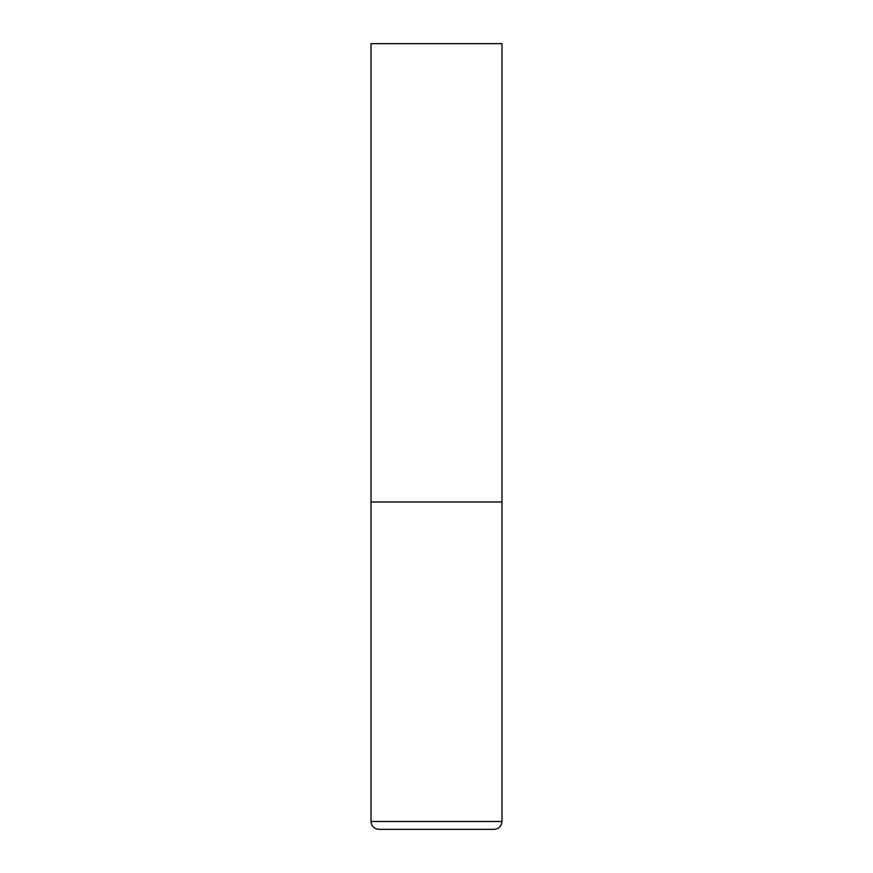 <?xml version="1.0" encoding="UTF-8"?>
<svg xmlns="http://www.w3.org/2000/svg" width="873" height="873" viewBox="0 0 873 873"><rect width="100%" height="100%" fill="white"/><g stroke="black" fill="none" stroke-linecap="round" stroke-linejoin="round"><path stroke-width="0.65" stroke-dasharray="4.37 3.27" d="M436.5 501.975L501.975 501.975L436.5 501.975M378.882 829.35L494.118 829.35M501.975 43.65L371.025 43.65M371.025 821.493L501.975 821.493"/><path stroke-width="1.31" d="M501.975 821.493L501.975 501.975L371.025 501.975L501.975 501.975L501.975 43.65L371.025 43.65L371.025 821.493C371.494 826.262 374.113 828.881 378.882 829.35L494.118 829.35C498.887 828.881 501.506 826.262 501.975 821.493L371.025 821.493"/></g></svg>

